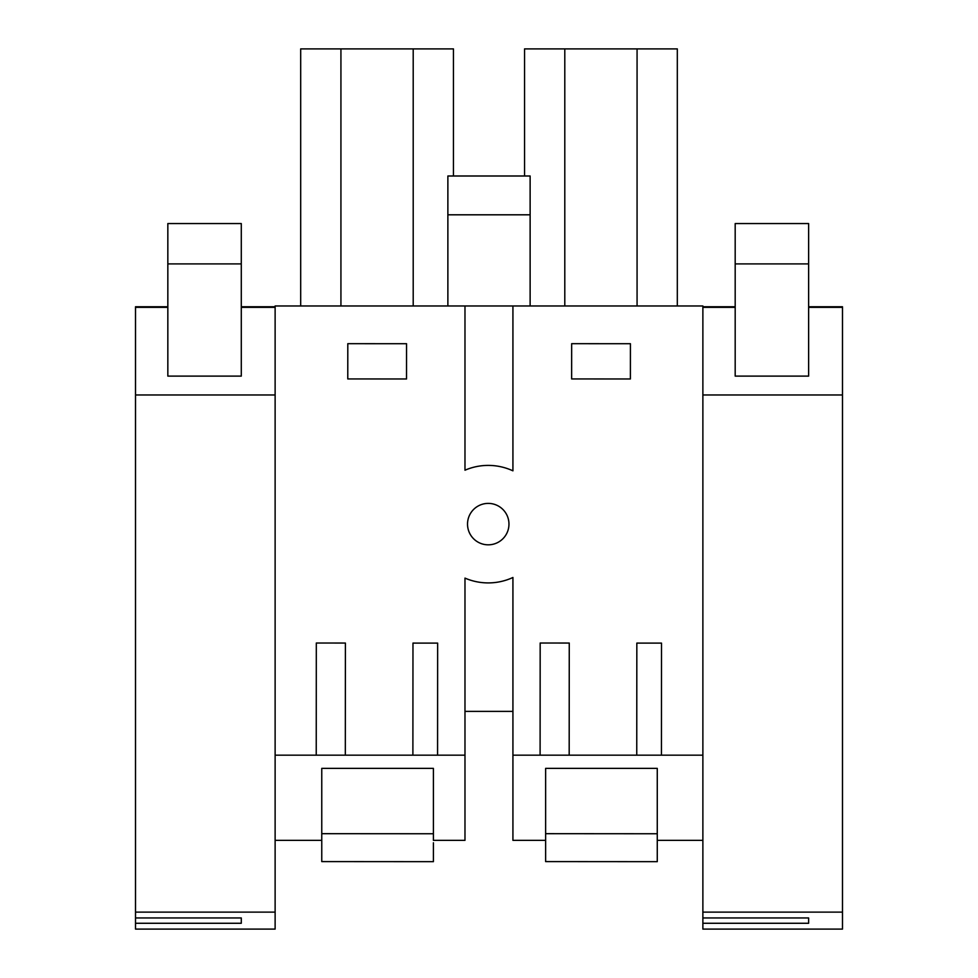 <?xml version="1.0" encoding="UTF-8"?>
<svg xmlns="http://www.w3.org/2000/svg" width="978" height="978" viewBox="0 0 978 978"><rect width="100%" height="100%" fill="white"/><g stroke="black" fill="none" stroke-linecap="round" stroke-linejoin="round"><path stroke-width="1.47" d="M512.924 305.967L702.876 305.967L702.876 755.163L661.434 755.163L661.507 643.108L636.837 643.096L636.751 755.163L569.184 755.163L569.257 643.047L540.174 643.023L540.101 755.163L569.184 755.163L512.924 755.163L512.924 577.485A58.753 58.753 0 0 1 464.978 578.108L464.978 755.163L437.569 755.163L437.643 643.108L412.973 643.096L412.887 755.163L345.32 755.163L345.393 643.047L316.31 643.023L316.236 755.163L345.32 755.163L275.124 755.163L275.124 305.967L512.924 305.967L512.924 470.834A58.766 58.766 0 0 0 464.978 470.21L464.978 305.967M630.419 343.718L571.665 343.681L571.641 378.938L630.394 378.975L630.419 343.718M347.801 343.681L347.777 378.938L406.53 378.975L406.555 343.718L347.801 343.681M489 544.807A20.709 20.709 0 0 1 478.364 505.907A20.709 20.709 0 0 1 508.413 519.367A20.709 20.709 0 0 1 489 544.807M530.125 214.805L530.125 176.003L447.875 176.003L447.875 214.805L530.125 214.805L530.125 305.967M447.875 214.805L447.875 305.967M453.45 176.003L453.45 48.9L340.931 48.9L340.931 305.967M413.205 48.9L413.205 305.967M340.931 48.9L300.686 48.9L300.686 305.967M275.124 840.359L321.762 840.359L321.762 768.378L433.401 768.378L433.401 833.757L321.762 833.684L321.762 768.378L433.401 768.378L433.401 840.359L464.978 840.359L464.978 755.163M437.569 755.163L412.887 755.163M512.924 711.385L464.978 711.385M512.924 755.163L512.924 840.359L545.626 840.359L545.626 861.594L657.265 861.667L657.265 840.359L702.876 840.359M545.626 840.359L545.626 768.378L657.265 768.378L657.265 833.757L545.626 833.684L545.626 768.378L657.265 768.378L657.265 842.767M661.434 755.163L636.751 755.163M524.55 176.003L524.55 48.9L564.795 48.9L564.795 305.967M564.795 48.9L637.069 48.9L637.069 305.967M637.069 48.9L677.314 48.9L677.314 305.967M321.762 840.359L321.762 861.594L433.401 861.667L433.401 842.767M135.514 912.119L135.514 929.1L275.124 929.1L275.124 912.119L135.514 912.119L135.514 306.75L167.837 306.75M241.285 376.114L167.837 376.114L167.837 223.559L241.285 223.559L241.285 376.114M241.285 923.269L241.285 917.951L241.285 923.269L135.514 923.269M135.514 917.951L241.285 917.951M275.124 912.119L275.124 755.163M808.635 923.269L808.635 917.951L808.635 923.269L702.876 923.269L702.876 912.119L842.486 912.119L842.486 306.75L808.635 306.75M808.635 376.114L735.187 376.114L735.187 223.559L808.635 223.559L808.635 376.114M702.876 917.951L808.635 917.951M702.876 923.269L702.876 929.1L842.486 929.1L842.486 912.119M702.876 912.119L702.876 755.163M275.124 307.337L241.285 307.337M167.837 307.337L135.514 307.337M275.124 394.965L135.514 394.965M275.124 306.774L241.285 306.774M167.837 306.774L135.514 306.774M167.837 263.901L241.285 263.901M842.486 307.337L808.635 307.337M735.187 307.337L702.876 307.337M842.486 394.965L702.876 394.965M842.486 306.774L808.635 306.774M735.187 306.774L702.876 306.774M735.187 263.901L808.635 263.901M275.124 306.75L241.285 306.75M735.187 306.75L702.876 306.75"/></g></svg>
